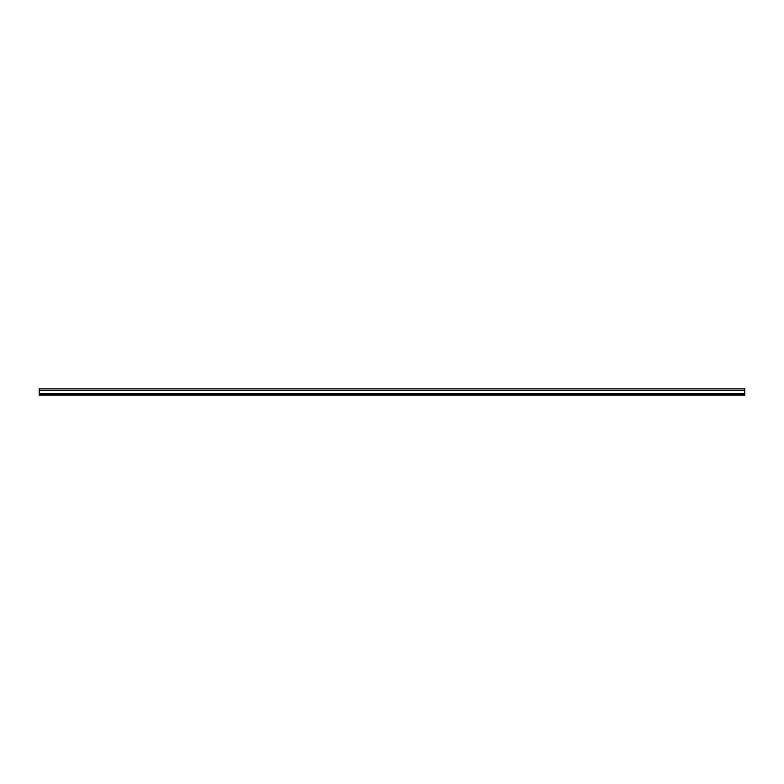 <?xml version="1.0" encoding="UTF-8"?>
<svg xmlns="http://www.w3.org/2000/svg" width="784" height="784" viewBox="0 0 784 784"><rect width="100%" height="100%" fill="white"/><g stroke="black" fill="none" stroke-linecap="round" stroke-linejoin="round"><path stroke-width="1.18" d="M39.2 393.627L39.2 395.136L744.8 395.136L744.8 388.864L39.2 388.864L39.2 393.627L744.8 393.627M39.2 394.293L744.8 394.293M39.2 390.54L744.8 390.54"/></g></svg>
